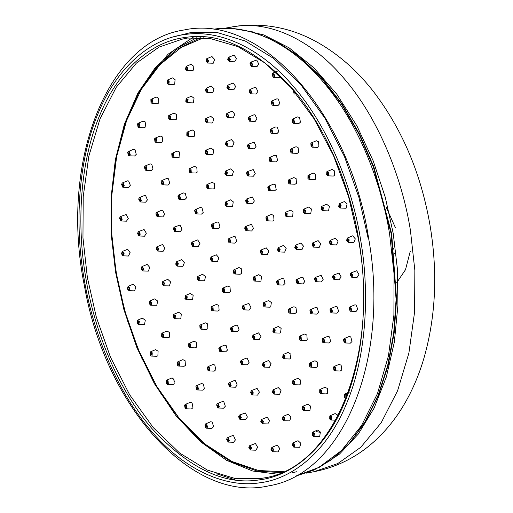 <?xml version="1.0" encoding="UTF-8"?>
<svg xmlns="http://www.w3.org/2000/svg" width="513" height="513" viewBox="0 0 513 513"><rect width="100%" height="100%" fill="white"/><g stroke="black" fill="none" stroke-linecap="round" stroke-linejoin="round"><path stroke-width="0.77" d="M345.069 396.895L344.916 395.305L345.287 395.004L345.916 395.35L346.07 396.94L345.069 396.895M346.294 398.101L345.704 398.306L344.672 397.626L344.37 394.535L344.909 394.01L346.313 394.619L346.884 396.613M330.225 418.448L330.539 416.716L331.27 417.216L331.238 418.775L330.225 418.448M329.737 419.031L329.788 416.005L330.167 415.716L331.757 416.639L331.706 419.66L330.962 420.019L329.737 419.031M330.167 415.716L335.143 413.587L337.599 415.011L337.932 415.806M312.654 434.735L313.045 433.177L313.853 433.857L313.648 435.332L312.654 434.735M312.09 435.146L312.673 432.177L314.418 433.447L314.014 436.306L313.469 436.48L312.09 435.146M312.673 432.177L317.65 430.048L320.343 432.004L319.721 436.428L313.469 436.48M292.91 445.22L293.365 443.86L294.231 444.726L293.853 446.073L292.91 445.22M292.288 445.451L293.032 442.841L294.853 444.495L294.116 447.105L292.288 445.451M292.994 442.86L298.027 440.705L300.849 443.264L299.701 447.291L293.789 447.156M271.64 449.574L272.179 448.407L273.038 449.484L272.544 450.651L271.64 449.574M270.979 449.619L272.031 447.349L273.692 449.439L272.64 451.716L270.979 449.619M271.755 447.413L277.161 445.181L279.726 448.42L278.097 451.927L272.55 451.716M249.51 447.663L250.203 446.701L250.947 447.971L250.434 448.933L249.51 447.663M248.837 447.516L249.651 445.701L250.171 445.656L251.62 448.118L250.44 449.997L248.837 447.516M249.651 445.701L255.436 443.501L257.667 447.304L255.852 450.215L250.44 449.997M227.253 439.538L228.061 438.82L228.67 440.237L228.163 441.007L227.253 439.538M226.579 439.205L227.381 437.769L228.15 437.813L229.337 440.571L228.176 442.071L226.579 439.205M227.381 437.769L232.357 435.64L233.55 435.704L235.384 439.968L233.582 442.283L228.176 442.071M205.566 425.463L206.47 425.008L206.925 426.534L206.45 427.117L205.566 425.463M204.924 424.956L205.668 423.879L206.681 424.078L207.566 427.04L206.457 428.182L205.809 427.919L204.924 424.956M205.668 423.879L210.644 421.75L212.209 422.058L213.581 426.63L211.869 428.393L206.457 428.182M185.155 405.892L185.578 405.475L186.123 405.719L186.411 407.296L185.988 407.713L185.437 407.469L185.155 405.892M184.558 405.225L185.199 404.475L186.443 404.892L187.001 407.963L185.995 408.778L185.116 408.297L184.558 405.225M185.199 404.475L190.182 402.346L192.099 402.987L192.965 407.732L191.407 408.989L185.995 408.778M166.667 381.448L167.674 381.563L167.437 383.416L166.776 383.038L166.667 381.448M166.141 380.652L166.648 380.184L168.097 380.87L168.309 383.948L167.443 384.481L166.353 383.73L166.141 380.652M166.648 380.184L171.624 378.055L173.869 379.113L174.196 383.871L172.849 384.699L167.443 384.481M150.713 352.931L151.72 353.322L151.386 355.015L150.636 354.47L150.713 352.931M150.271 352.014L150.604 351.783L152.233 352.784L152.092 355.778L151.393 356.08L150.129 355.009L150.271 352.014M150.604 351.783L155.58 349.648L158.1 351.2L157.882 355.823L156.805 356.291L151.393 356.08M137.792 321.241L138.773 321.907L138.363 323.414L137.542 322.69L137.792 321.241M137.446 320.247L139.35 321.536L138.863 324.344L138.369 324.479L136.958 323.055L137.446 320.247M142.351 318.156L145.301 320.15L144.544 324.485L138.369 324.479M128.321 287.408L129.244 288.319L128.821 289.627L127.897 288.71L128.321 287.408M128.09 286.363L129.872 288.133L129.052 290.666L127.269 288.896L128.09 286.363M127.993 286.401L133.117 284.215L135.881 286.953L134.611 290.865L128.782 290.698M122.607 252.518L123.441 253.646L122.857 254.769L122.03 253.634L122.607 252.518M122.492 251.46L124.108 253.653L122.979 255.827L121.363 253.634L122.492 251.46M122.152 251.524L127.654 249.292L130.142 252.678L128.404 256.038L122.947 255.827M120.837 217.685L121.549 218.993L121.042 219.91L120.119 218.583L120.837 217.685M120.844 216.646L122.229 219.192L121.049 220.975L119.446 218.391L120.254 216.672L120.844 216.646M120.254 216.672L126.134 214.498L128.276 218.429L126.461 221.186L121.049 220.975M123.062 184.039L123.633 185.488L123.139 186.206L122.229 184.686L123.062 184.039M123.184 183.045L124.3 185.86L123.146 187.271L122.678 187.13L121.562 184.308L122.351 182.968L123.184 183.045M122.351 182.968L127.327 180.839L128.616 180.954L130.34 185.308L128.558 187.482L123.146 187.271M129.212 152.65L129.629 154.195L129.167 154.727L128.705 154.573L128.288 153.034L129.212 152.65M129.456 151.739L130.257 154.74L129.173 155.798L128.462 155.484L127.66 152.483L128.378 151.495L129.456 151.739M128.378 151.495L133.354 149.366L135.015 149.745L136.259 154.381L134.579 156.01L129.173 155.798M139.094 124.537L139.337 126.121L138.927 126.493L138.35 126.224L138.106 124.633L138.516 124.261L139.094 124.537M139.44 123.742L139.914 126.82L138.933 127.564L138.003 127.019L137.529 123.934L138.144 123.261L139.44 123.742M138.144 123.261L143.121 121.132L145.128 121.87L145.852 126.634L144.345 127.775L138.933 127.564M152.38 100.593L152.111 102.408L151.431 101.991L151.367 100.413L152.38 100.593M152.829 99.939L152.951 103.004L152.124 103.479L150.989 102.645L150.867 99.58L151.329 99.176L152.829 99.939M151.329 99.176L156.305 97.047L158.62 98.22L158.812 102.966L157.529 103.69L152.124 103.479M168.655 81.599L168.296 83.247L167.527 82.657L167.648 81.137L168.655 81.599M169.181 81.105L168.957 84.055L168.302 84.312L167.001 83.157L167.232 80.201L169.181 81.105M167.514 80.015L172.49 77.886L175.074 79.566L174.715 84.132L173.715 84.523L168.302 84.312M187.386 68.158L186.963 69.621L186.123 68.845L186.418 67.434L187.386 68.158M187.982 67.838L187.405 70.582L186.969 70.685L185.526 69.172L186.097 66.427L187.982 67.838M186.174 66.389L191.15 64.26L193.946 66.498L193.055 70.743L186.969 70.685M207.977 60.707L207.515 61.97L206.611 61.002L207.079 59.739L207.977 60.707M208.618 60.572L207.72 63.022L205.969 61.137L206.874 58.687L208.618 60.572M206.713 58.738L211.933 56.533L214.633 59.437L213.241 63.227L207.508 63.041M229.766 59.482L229.151 60.553L228.343 59.373L228.849 58.309L229.766 59.482M230.433 59.534L229.234 61.611L227.676 59.322L228.477 57.315L228.875 57.244L230.433 59.534M228.477 57.315L234.069 55.083L236.48 58.617L234.678 61.823L229.266 61.611M252.05 64.523L251.299 65.369L250.62 64.016L251.126 63.15L252.05 64.523M252.723 64.766L251.267 66.395L249.946 63.779L250.754 62.156L251.402 62.144L252.723 64.766M250.754 62.156L256.731 60.008L258.77 64.061L256.955 66.664L251.55 66.453M274.109 75.668L273.249 76.257L272.717 74.776L273.211 74.109L274.109 75.668M274.769 76.091L273.628 77.405L273.096 77.232L272.057 74.359L272.833 73.109L273.73 73.218L274.769 76.091M280.54 76.495L279.04 77.623L273.628 77.405M295.251 92.539L294.795 93.058L294.302 92.872L294.039 91.077M295.834 93.244L294.802 94.123L294.039 93.757L293.449 90.384M315.174 277.45L321.151 275.301L323.19 279.354L321.375 281.964L315.687 281.695L314.366 279.072L315.174 277.45L315.822 277.437L317.143 280.06L315.97 281.746M310.647 309.596L315.623 307.467L317.284 307.845L318.528 312.481L316.848 314.11L311.436 313.898L310.731 313.584L309.923 310.583L310.647 309.596L311.718 309.846L312.526 312.84L311.436 313.898M299.65 336.137L304.632 334.008L306.87 335.072L307.197 339.83L305.857 340.651L300.445 340.44L299.361 339.689L299.15 336.605L299.65 336.137L301.105 336.823L301.317 339.907L300.445 340.44M283.272 354.477L288.248 352.348L290.948 354.303L290.32 358.728L289.479 358.991L284.067 358.779L282.689 357.446L283.093 354.586L285.016 355.746L284.612 358.606L284.067 358.779M263.111 362.819L268.421 360.594L271.056 363.666L269.549 367.321L263.906 367.116L262.348 365.121L263.111 362.819L265.035 364.749L263.906 367.116M241.142 360.344L246.118 358.209L247.119 358.196L249.158 362.242L247.343 364.852L241.649 364.583L240.328 361.96L241.142 360.344L241.79 360.331L243.111 362.954L241.931 364.64M219.506 347.295L224.482 345.159L226.143 345.544L227.387 350.174L225.714 351.803L220.301 351.591L219.596 351.277L218.788 348.282L219.506 347.295L220.584 347.538L221.385 350.533L220.301 351.591M200.333 324.947L205.315 322.818L207.553 323.876L207.88 328.634L206.54 329.461L201.128 329.243L200.044 328.493L199.833 325.409L200.333 324.947L201.789 325.633L202 328.711L201.128 329.243M190.195 293.526L193.17 295.321L192.548 299.739L186.29 299.791L184.911 298.457L185.494 295.494L187.239 296.758L186.841 299.624L186.29 299.791M176.446 261.816L181.756 259.591L184.391 262.662L182.885 266.318L177.241 266.112L175.683 264.118L176.446 261.816L178.37 263.746L177.241 266.112M174.067 227.208L180.05 225.06L182.089 229.112L180.275 231.722L174.58 231.453L173.259 228.83L174.067 227.208L174.715 227.195L176.036 229.818L174.862 231.504M178.601 195.055L183.577 192.926L185.238 193.311L186.482 197.941L184.802 199.57L179.39 199.358L178.684 199.044L177.876 196.049L178.601 195.055L179.672 195.306L180.48 198.3L179.39 199.358M189.592 168.514L194.568 166.385L196.812 167.443L197.139 172.208L195.793 173.028L190.387 172.817L189.297 172.06L189.085 168.982L189.592 168.514L191.041 169.2L191.253 172.285L190.387 172.817M205.969 150.174L210.946 148.045L213.639 150.001L213.017 154.426L212.17 154.689L206.765 154.477L205.386 153.143L205.79 150.283L207.714 151.444L207.31 154.304L206.765 154.477M226.13 141.838L231.44 139.613L234.082 142.691L232.569 146.34L226.926 146.141L225.367 144.14L226.13 141.838L228.054 143.768L226.926 146.141M248.106 144.313L254.082 142.165L256.122 146.218L254.307 148.828L248.613 148.558L247.292 145.936L248.106 144.313L248.754 144.3L250.075 146.923L248.895 148.616M269.735 157.363L274.712 155.234L276.372 155.612L277.616 160.248L275.936 161.877L270.531 161.666L269.819 161.351L269.017 158.35L269.735 157.363L270.813 157.613L271.614 160.607L270.531 161.666M288.909 179.71L293.885 177.581L296.129 178.639L296.456 183.398L295.11 184.225L289.704 184.007L288.614 183.256L288.402 180.172L288.909 179.71L290.358 180.396L290.57 183.474L289.704 184.007M303.747 209.163L308.723 207.034L311.417 208.99L310.795 213.408L309.948 213.677L304.542 213.459L303.164 212.132L303.568 209.266L305.491 210.426L305.088 213.293L304.542 213.459M296.726 279.405L301.702 277.276L302.926 277.353L304.722 281.65L302.926 283.92L297.091 283.586L295.93 280.803L296.726 279.405L297.521 279.457L298.681 282.233L297.521 283.702M288.928 308.884L293.911 306.748L295.969 307.556L296.61 312.327L295.135 313.392L289.723 313.18L288.755 312.59L288.338 309.506L288.928 308.884L290.262 309.403L290.679 312.488L289.723 313.18M273.474 328.576L278.45 326.448L281.143 328.403L280.521 332.828L279.675 333.091L274.269 332.879L272.89 331.545L273.294 328.679L275.218 329.846L274.814 332.706L274.269 332.879M253.031 335.092L258.558 332.86L261.021 336.297L259.245 339.606L253.82 339.388L252.236 337.163L253.031 335.092L254.98 337.246L253.82 339.388M231.132 327.294L236.108 325.165L237.551 325.377L239.077 329.865L237.333 331.808L231.921 331.59L231.35 331.385L230.363 328.487L231.132 327.294L232.068 327.429L233.056 330.334L231.921 331.59M211.561 306.537L216.544 304.401L218.782 305.466L219.109 310.224L217.769 311.045L212.356 310.833L211.273 310.083L211.061 306.998L211.561 306.537L213.017 307.223L213.228 310.301L212.356 310.833M202.603 274.314L205.501 276.558L204.565 280.771L198.505 280.701L197.056 279.155L197.717 276.404L199.531 277.886L198.929 280.605L198.505 280.701M191.977 242.104L197.729 239.898L199.993 243.662L198.178 246.618L192.631 246.387L191.163 243.951L191.977 242.104L192.478 242.053L193.946 244.489L192.766 246.407M195.338 209.58L200.314 207.451L201.975 207.829L203.219 212.459L201.545 214.094L196.133 213.876L195.421 213.568L194.619 210.567L195.338 209.58L196.415 209.823L197.216 212.824L196.133 213.876M207.226 184.443L212.202 182.314L214.614 183.654L214.62 188.348L213.427 188.957L208.015 188.746L206.822 187.809L206.816 184.77L207.226 184.443L208.785 185.308L208.791 188.348L208.015 188.746M225.579 171.047L230.67 168.873L233.453 171.547L232.222 175.497L226.368 175.343L224.861 173.574L225.579 171.047L227.451 172.746L226.368 175.343M247.221 171.701L253.198 169.553L255.243 173.606L253.422 176.215L247.734 175.946L246.413 173.323L247.221 171.701L247.869 171.688L249.19 174.311L248.016 176.004M268.414 186.296L273.397 184.167L275.257 184.744L276.206 189.47L274.622 190.81L269.21 190.599L268.37 190.156L267.754 187.098L268.414 186.296L269.626 186.674L270.236 189.733L269.21 190.599M285.497 212.311L290.473 210.183L293.038 211.824L292.731 216.409L291.698 216.826L286.292 216.614L284.997 215.486L285.196 212.517L287.158 213.376L286.959 216.339L286.292 216.614M330.083 240.437L335.393 238.212L338.029 241.29L336.515 244.938L330.879 244.733L329.32 242.739L330.083 240.437L332.007 242.367L330.879 244.733M295.514 245.246L300.823 243.027L303.459 246.099L301.945 249.748L296.302 249.549L294.751 247.548L295.514 245.246L297.431 247.176L296.302 249.549M260.937 250.055L266.247 247.837L268.889 250.908L267.376 254.557L261.733 254.358L260.174 252.358L260.937 250.055L262.861 251.986L261.733 254.358M278.226 247.651L283.535 245.432L286.171 248.504L284.657 252.152L279.021 251.954L277.462 249.953L278.226 247.651L280.149 249.581L279.021 251.954M312.795 242.841L318.105 240.616L320.74 243.694L319.233 247.343L313.59 247.144L312.032 245.143L312.795 242.841L314.719 244.772L313.59 247.144M347.365 238.032L352.681 235.807L355.317 238.885L353.803 242.534L348.16 242.328L346.602 240.334L347.365 238.032L349.289 239.962L348.16 242.328M245.458 226.477L251.434 224.328L253.473 228.381L251.659 230.985L245.964 230.715L244.643 228.099L245.458 226.477L246.105 226.464L247.426 229.087L246.246 230.773M228.817 238.622L233.8 236.493L235.454 236.871L236.698 241.501L235.025 243.13L229.612 242.918L228.907 242.604L228.099 239.609L228.817 238.622L229.895 238.866L230.696 241.867L229.612 242.918M234.024 269.71L239 267.581L241.245 268.639L241.572 273.397L240.225 274.224L234.813 274.006L233.729 273.256L233.518 270.171L234.024 269.71L235.473 270.396L235.685 273.474L234.813 274.006M253.871 276.776L258.853 274.647L261.547 276.603L260.925 281.028L260.078 281.291L254.666 281.079L253.287 279.745L253.691 276.879L255.615 278.046L255.211 280.906L254.666 281.079M266.452 216.531L271.428 214.402L273.673 215.466L274 220.224L272.653 221.045L267.247 220.834L266.157 220.083L265.946 216.999L266.452 216.531L267.901 217.217L268.113 220.301L267.247 220.834M246.336 199.089L252.319 196.941L254.358 200.993L252.543 203.603L246.849 203.334L245.528 200.711L246.336 199.089L246.984 199.076L248.305 201.699L247.131 203.385M225.573 201.981L230.549 199.846L233.242 201.801L232.62 206.226L231.773 206.489L226.361 206.277L224.983 204.944L225.387 202.084L227.317 203.244L226.913 206.104L226.361 206.277M212.081 224.098L217.057 221.969L218.718 222.347L219.962 226.983L218.281 228.612L212.876 228.4L212.164 228.086L211.356 225.085L212.081 224.098L213.151 224.348L213.959 227.342L212.876 228.4M211.016 257.007L216.326 254.781L218.968 257.853L217.454 261.502L211.811 261.303L210.253 259.309L211.016 257.007L212.94 258.93L211.811 261.303M222.796 288.12L227.772 285.991L230.01 287.049L230.337 291.814L228.997 292.634L223.585 292.423L222.501 291.666L222.289 288.588L222.796 288.12L224.245 288.806L224.457 291.891L223.585 292.423M242.905 305.568L248.882 303.42L250.928 307.473L249.106 310.083L243.419 309.814L242.098 307.191L242.905 305.568L243.553 305.556L244.874 308.178L243.701 309.865M263.676 302.676L268.652 300.547L271.345 302.503L270.723 306.928L269.876 307.191L264.464 306.979L263.086 305.645L263.49 302.779L265.42 303.946L265.016 306.806L264.464 306.979M277.167 280.553L282.144 278.424L283.798 278.809L285.048 283.439L283.368 285.068L277.956 284.856L277.251 284.542L276.443 281.547L277.167 280.553L278.238 280.803L279.046 283.798L277.956 284.856M321.632 206.367L326.608 204.238L329.378 206.386L328.564 210.689L327.839 210.875L322.427 210.663L321.003 209.201L321.529 206.418L323.421 207.759L322.901 210.542L322.427 210.663M308.345 175.183L313.321 173.054L315.764 174.452L315.713 179.127L314.546 179.697L309.14 179.479L307.922 178.511L307.96 175.484L308.345 175.183L309.929 176.087L309.89 179.114L309.14 179.479M291.057 148.847L296.033 146.718L298.053 147.475L298.758 152.239L297.258 153.361L291.846 153.143L290.903 152.592L290.448 149.507L291.057 148.847L292.365 149.334L292.82 152.419L291.846 153.143M270.845 129.013L275.821 126.884L277.353 127.16L278.771 131.713L277.046 133.527L271.64 133.316L271.011 133.066L270.094 130.122L270.845 129.013L271.839 129.193L272.756 132.136L271.64 133.316M248.985 116.926L253.967 114.797L254.967 114.784L257.007 118.83L255.192 121.44L249.498 121.171L248.177 118.548L248.985 116.926L249.639 116.919L250.96 119.542L249.78 121.228M226.855 113.347L232.299 111.116L234.832 114.412L233.159 117.862L227.65 117.65L226.073 115.515L226.855 113.347L228.798 115.419L227.65 117.65M205.841 118.503L210.817 116.374L213.645 118.734L212.658 122.896L212.042 123.017L206.636 122.806L205.168 121.215L205.809 118.516L207.669 120.029L207.028 122.722L206.636 122.806M187.264 132.065L192.24 129.936L194.773 131.514L194.53 136.125L193.465 136.58L188.059 136.368L186.783 135.278L186.944 132.296L187.264 132.065L188.899 133.091L188.746 136.073L188.059 136.368M172.291 153.188L177.267 151.059L179.403 151.963L179.916 156.734L178.492 157.703L173.08 157.491L172.067 156.837L171.733 153.746L172.291 153.188L173.67 153.772L174.003 156.863L173.08 157.491M161.858 180.538L166.834 178.409L168.495 178.787L169.739 183.417L168.065 185.052L162.653 184.84L161.941 184.526L161.14 181.525L161.858 180.538L162.935 180.781L163.737 183.782L162.653 184.84M156.632 212.395L161.608 210.266L162.743 210.304L164.641 214.505L162.833 216.909L157.055 216.608L155.83 213.889L156.632 212.395L157.363 212.42L158.594 215.139L157.427 216.698M156.933 246.766L162.506 244.534L164.929 248.042L163.134 251.28L157.722 251.069L156.132 248.792L156.933 246.766L157.318 246.702L158.889 248.972L157.722 251.069M162.743 281.483L167.796 279.322L170.598 281.919L169.431 285.921L163.532 285.786L162.031 284.061L162.743 281.483L164.609 283.144L163.532 285.786M173.695 314.373L178.671 312.244L181.288 314.007L180.852 318.528L179.896 318.881L174.491 318.669L173.157 317.464L173.439 314.533L175.388 315.514L175.106 318.445L174.491 318.669M189.105 343.357L194.081 341.228L196.325 342.286L196.652 347.051L195.312 347.872L189.9 347.66L188.816 346.903L188.604 343.825L189.105 343.357L190.56 344.043L190.772 347.128L189.9 347.66M208.009 366.628L212.985 364.499L214.767 364.993L215.838 369.687L214.21 371.143L208.797 370.925L208.009 370.54L207.316 367.5L208.009 366.628L209.163 366.949L209.849 369.988L208.797 370.925M229.208 382.711L234.184 380.582L235.454 380.691L237.198 385.026L235.409 387.225L229.997 387.014L229.542 386.879L228.413 384.07L229.208 382.711L230.029 382.781L231.158 385.59L229.997 387.014M251.376 390.605L257.084 388.392L259.392 392.092L257.577 395.119L252.063 394.895L250.568 392.496L251.376 390.605L251.851 390.553L253.345 392.945L252.172 394.907M273.121 389.809L278.303 387.616L281.028 390.451L279.681 394.285L273.916 394.112L272.384 392.253L273.121 389.809L275.019 391.605L273.916 394.112M293.077 380.377L298.053 378.248L300.746 380.204L300.124 384.628L299.278 384.891L293.866 384.679L292.487 383.346L292.891 380.486L294.821 381.646L294.417 384.506L293.866 384.679M309.987 362.896L314.963 360.767L317.303 361.992L317.444 366.724L316.188 367.411L310.775 367.199L309.628 366.34L309.538 363.281L309.987 362.896L311.5 363.691L311.59 366.75L310.775 367.199M322.786 338.471L327.762 336.342L329.667 336.964L330.558 341.703L328.987 342.985L323.581 342.774L322.709 342.306L322.138 339.234L322.786 338.471L324.017 338.875L324.594 341.94L323.581 342.774M330.68 308.634L335.656 306.505L337.054 306.684L338.638 311.141L336.881 313.142L331.469 312.93L330.93 312.744L329.904 309.865L330.68 308.634L331.584 308.749L332.61 311.635L331.469 312.93M333.161 275.257L333.719 275.218L335.13 277.732L333.957 279.553L332.347 277.014L333.161 275.257L339.003 273.063L341.183 276.949L339.061 279.72M339.33 203.725L344.306 201.59L347.115 203.879L346.185 208.092L345.531 208.233L340.125 208.021L338.67 206.476L339.273 203.751L341.145 205.206L340.542 207.925L340.125 208.021M327.153 171.541L332.129 169.405L334.688 171.047L334.38 175.632L333.354 176.049L327.948 175.837L326.653 174.709L326.852 171.74L328.807 172.599L328.609 175.568L327.948 175.837M311.365 142.883L316.341 140.754L318.586 141.812L318.913 146.571L317.573 147.398L312.161 147.186L311.077 146.429L310.865 143.351L311.365 142.883L312.821 143.569L313.033 146.654L312.161 147.186M292.666 119.016L297.643 116.887L299.509 117.464L300.458 122.19L298.867 123.524L293.455 123.312L292.615 122.87L292 119.811L292.666 119.016L293.872 119.388L294.488 122.447L293.455 123.312M271.864 100.971L276.84 98.842L278.283 99.054L279.816 103.543L278.065 105.479L272.653 105.268L272.089 105.062L271.095 102.158L271.864 100.971L272.801 101.106L273.788 104.011L272.653 105.268M249.869 89.544L254.846 87.409L255.846 87.396L257.892 91.442L256.07 94.052L250.382 93.783L249.061 91.16L249.869 89.544L250.517 89.531L251.838 92.154L250.665 93.841M227.65 85.229L233.178 82.991L235.64 86.428L233.864 89.737L228.445 89.525L226.855 87.3L227.65 85.229L229.6 87.383L228.445 89.525M206.168 88.217L211.266 86.043L214.043 88.717L212.818 92.667L206.963 92.513L205.45 90.743L206.168 88.217L208.047 89.916L206.963 92.513M186.366 98.374L191.349 96.245L194.042 98.201L193.42 102.626L192.574 102.889L187.162 102.677L185.783 101.343L186.187 98.483L188.111 99.644L187.713 102.504L187.162 102.677M169.117 115.265L174.093 113.136L176.504 114.476L176.51 119.17L175.318 119.779L169.912 119.567L168.713 118.631L168.706 115.592L169.117 115.265L170.675 116.13L170.682 119.176L169.912 119.567M155.163 138.144L160.139 136.016L162.198 136.824L162.839 141.588L161.364 142.659L155.958 142.447L154.99 141.857L154.573 138.773L155.163 138.144L156.497 138.67L156.914 141.755L155.958 142.447M145.121 166.02L150.097 163.884L151.758 164.269L153.002 168.899L151.322 170.528L145.91 170.316L145.205 170.002L144.397 167.007L145.121 166.02L146.192 166.263L147 169.258L145.91 170.316M139.427 197.659L144.403 195.53L145.628 195.607L147.423 199.903L145.628 202.173L140.216 201.962L138.632 199.063L139.427 197.659L140.216 197.71L141.376 200.487L140.216 201.962M138.324 231.69L144.082 229.484L146.346 233.248L144.531 236.204L138.985 235.974L137.516 233.537L138.324 231.69L138.831 231.639L140.293 234.075L139.119 235.993M141.877 266.625L147.186 264.4L149.822 267.478L148.308 271.127L142.672 270.922L141.113 268.927L141.877 266.625L143.8 268.555L142.672 270.922M154.804 298.842L157.696 301.093L156.766 305.299L150.707 305.235L149.257 303.683L149.911 300.932L151.733 302.413L151.13 305.139L150.707 305.235M162.095 333.117L167.071 330.988L169.63 332.629L169.322 337.214L168.296 337.631L162.884 337.419L161.595 336.291L161.794 333.322L163.75 334.181L163.551 337.144L162.884 337.419M177.876 361.774L182.852 359.645L185.097 360.703L185.424 365.461L184.084 366.282L178.671 366.07L177.581 365.32L177.37 362.236L177.876 361.774L179.332 362.46L179.544 365.538L178.671 366.07M196.582 385.641L201.558 383.512L203.424 384.09L204.373 388.816L202.782 390.156L197.37 389.944L196.53 389.502L195.915 386.443L196.582 385.641L197.787 386.013L198.403 389.078L197.37 389.944M217.384 403.686L222.36 401.557L223.803 401.769L225.329 406.258L223.585 408.201L218.172 407.982L217.602 407.777L216.614 404.872L217.384 403.686L218.314 403.821L219.308 406.726L218.172 407.982M239.372 415.113L245.349 412.965L247.394 417.018L245.58 419.628L239.885 419.358L238.564 416.736L239.372 415.113L240.02 415.1L241.341 417.723L240.167 419.416M261.598 419.429L267.126 417.197L269.588 420.634L267.812 423.943L262.387 423.732L260.803 421.506L261.598 419.429L263.547 421.59L262.387 423.732M283.073 416.441L288.171 414.267L290.954 416.941L289.723 420.891L283.869 420.737L282.355 418.967L283.073 416.441L284.952 418.14L283.869 420.737M302.875 406.277L307.851 404.148L310.545 406.104L309.923 410.528L309.076 410.791L303.67 410.58L302.292 409.246L302.689 406.386L304.619 407.546L304.215 410.406L303.67 410.58M320.125 389.386L325.107 387.257L327.512 388.597L327.525 393.298L326.332 393.901L320.92 393.689L319.727 392.753L319.721 389.713L320.125 389.386L321.689 390.258L321.696 393.298L320.92 393.689M334.078 366.506L339.061 364.377L341.119 365.185L341.761 369.956L340.286 371.021L334.874 370.809L333.905 370.219L333.488 367.135L334.078 366.506L335.412 367.032L335.829 370.117L334.874 370.809M344.127 338.638L349.103 336.509L350.764 336.887L352.008 341.523L350.328 343.152L344.916 342.94L344.21 342.626L343.402 339.625L344.127 338.638L345.198 338.888L346.006 341.882L344.916 342.94M349.821 306.998L354.797 304.869L356.022 304.946L357.817 309.236L356.022 311.506L350.187 311.179L349.026 308.396L349.821 306.998L350.61 307.05L351.771 309.826L350.61 311.295M350.918 272.967L351.418 272.916L352.886 275.353L351.713 277.264L350.11 274.814L350.918 272.967L356.67 270.755L358.933 274.519L356.907 277.45M351.533 276.199L350.783 274.942L351.29 273.961L352.213 275.218L351.533 276.199M350.289 310.173L349.693 308.743L350.193 307.992L351.104 309.48L350.289 310.173M344.447 341.716L344.037 340.177L344.499 339.638L344.96 339.792L345.371 341.337L344.447 341.716M334.271 369.45L334.059 367.859L334.457 367.507L335.047 367.802L335.265 369.392L334.867 369.745L334.271 369.45M320.202 392.15L320.503 390.387L321.215 390.861L321.215 392.426L320.202 392.15M302.856 408.835L303.247 407.277L304.055 407.957L303.843 409.432L302.856 408.835M282.984 418.768L283.394 417.454L284.324 418.345L283.913 419.66L282.984 418.768M261.47 421.526L262.06 420.423L262.88 421.564L262.38 422.661L261.47 421.526M239.238 416.973L239.988 416.133L240.668 417.486L240.161 418.351L239.238 416.973M217.268 405.328L218.147 404.783L218.653 406.277L218.166 406.918L217.268 405.328M196.517 387.078L196.954 386.642L197.479 386.86L197.8 388.437L197.364 388.873L196.838 388.655L196.517 387.078M177.896 363.037L178.909 363.153L178.665 365.006L178.005 364.621L177.896 363.037M162.217 334.252L163.23 334.688L162.877 336.348L162.114 335.778L162.217 334.252M150.168 301.971L151.13 302.721L150.7 304.164L149.854 303.375L150.168 301.971M142.268 267.619L143.146 268.645L142.64 269.864L141.761 268.838L142.268 267.619M138.869 232.69L139.619 233.947L139.113 234.922L138.189 233.665L138.869 232.69M140.113 198.711L140.709 200.141L140.209 200.891L139.299 199.41L140.113 198.711M145.955 167.167L146.365 168.713L145.904 169.252L145.442 169.098L145.032 167.552L145.955 167.167M156.132 139.44L156.343 141.03L155.946 141.383L155.356 141.081L155.138 139.491L155.535 139.145L156.132 139.44M170.201 116.74L169.899 118.503L169.194 118.028L169.187 116.457L170.201 116.74M187.546 100.054L187.155 101.612L186.347 100.933L186.559 99.458L187.546 100.054M207.419 90.121L207.008 91.436L206.079 90.544L206.489 89.23L207.419 90.121M228.933 87.364L228.343 88.467L227.522 87.319L228.022 86.222L228.933 87.364M251.165 91.91L250.415 92.75L249.735 91.404L250.241 90.538L251.165 91.91M273.134 103.562L272.262 104.107L271.749 102.606L272.236 101.972L273.134 103.562M293.885 121.805L293.449 122.248L292.923 122.03L292.602 120.452L293.038 120.01L293.564 120.234L293.885 121.805M312.507 145.852L311.494 145.737L311.737 143.884L312.398 144.262L312.507 145.852M328.185 174.638L327.179 174.196L327.525 172.535L328.288 173.112L328.185 174.638M340.234 206.912L339.273 206.168L339.702 204.719L340.549 205.514L340.234 206.912M333.751 278.482L333.027 277.187L333.533 276.25L334.457 277.559L333.751 278.482M331.09 311.776L330.558 310.294L331.052 309.634L331.956 311.205L331.09 311.776M323.03 341.472L322.735 339.888L323.158 339.471L323.703 339.709L323.998 341.286L323.575 341.703L323.03 341.472M310.083 365.698L310.359 363.897L311.045 364.333L311.09 365.91L310.083 365.698M293.051 382.935L293.449 381.377L294.25 382.057L294.045 383.532L293.051 382.935M273.019 392.092L273.493 390.81L274.378 391.759L273.904 393.048L273.019 392.092M251.242 392.605L251.902 391.605L252.672 392.836L252.159 393.843L251.242 392.605M229.08 384.442L229.907 383.775L230.491 385.218L229.991 385.949L229.08 384.442M207.932 368.103L208.381 367.629L208.881 367.821L209.24 369.386L208.791 369.86L208.291 369.668L207.932 368.103M189.13 344.627L190.137 344.736L189.893 346.596L189.239 346.211L189.13 344.627M173.843 315.482L174.85 315.982L174.478 317.605L173.702 316.989L173.843 315.482M163.044 282.503L163.98 283.362L163.525 284.721L162.659 283.836L163.044 282.503M157.408 247.76L158.222 248.927L157.715 249.998L156.798 248.837L157.408 247.76M157.292 213.434L157.921 214.838L157.414 215.633L156.497 214.19L157.292 213.434M162.692 181.692L163.108 183.237L162.647 183.769L162.185 183.616L161.768 182.07L162.692 181.692M173.279 154.516L173.452 156.106L173.073 156.42L172.458 156.093L172.285 154.503L173.279 154.516M188.386 133.624L188.047 135.304L187.296 134.746L187.38 133.213L188.386 133.624M207.066 120.318L206.624 121.741L205.777 120.927L206.104 119.535L207.066 120.318M228.138 115.438L227.58 116.592L226.733 115.489L227.227 114.348L228.138 115.438M250.28 119.298L249.53 120.138L248.85 118.792L249.363 117.926L250.28 119.298M272.108 131.649L271.21 132.13L270.742 130.61L271.217 130.013L272.108 131.649M292.243 151.713L291.839 152.079L291.256 151.803L291.025 150.213L291.429 149.847L292.006 150.123L292.243 151.713M309.422 178.235L308.409 177.921L308.717 176.183L309.442 176.677L309.422 178.235M322.568 209.541L321.587 208.855L322.004 207.361L322.837 208.111L322.568 209.541M315.719 280.662L315.04 279.309L315.546 278.45L316.47 279.822L315.719 280.662M310.968 312.68L310.557 311.135L311.019 310.596L311.481 310.75L311.891 312.295L310.968 312.68M299.784 338.99L300.028 337.137L300.682 337.522L300.791 339.106L299.784 338.99M283.253 357.035L283.644 355.477L284.452 356.157L284.247 357.632L283.253 357.035M263.002 365.032L263.483 363.813L264.381 364.839L263.9 366.051L263.002 365.032M241.001 362.204L241.751 361.364L242.437 362.71L241.924 363.576L241.001 362.204M219.417 348.827L220.34 348.442L220.757 349.988L220.295 350.526L219.833 350.373L219.417 348.827M200.359 326.21L201.365 326.326L201.122 328.179L200.468 327.801L200.359 326.21M185.687 296.572L186.674 297.174L186.283 298.726L185.475 298.047L185.687 296.572M176.838 262.81L177.716 263.836L177.235 265.048L176.337 264.028L176.838 262.81M174.683 228.227L175.363 229.58L174.856 230.44L173.933 229.067L174.683 228.227M179.435 196.21L179.851 197.755L179.383 198.294L178.922 198.14L178.511 196.594L179.435 196.21M190.618 169.893L190.374 171.752L189.72 171.368L189.611 169.784L190.618 169.893M207.149 151.854L206.758 153.413L205.95 152.733L206.155 151.258L207.149 151.854M227.4 143.858L226.9 145.076L226.021 144.05L226.522 142.832L227.4 143.858M249.401 146.686L248.651 147.526L247.971 146.173L248.478 145.314L249.401 146.686M270.986 160.062L270.062 160.441L269.646 158.902L270.107 158.363L270.569 158.517L270.986 160.062M290.044 182.673L289.037 182.564L289.281 180.711L289.935 181.089L290.044 182.673M304.716 212.318L303.728 211.715L304.119 210.163L304.927 210.843L304.716 212.318M297.194 282.586L296.597 281.156L297.098 280.406L298.015 281.887L297.194 282.586M289.12 311.821L288.909 310.23L289.306 309.878L289.896 310.173L290.114 311.763L289.717 312.116L289.12 311.821M273.455 331.135L273.846 329.577L274.654 330.257L274.442 331.731L273.455 331.135M252.903 337.188L253.493 336.086L254.313 337.227L253.813 338.324L252.903 337.188M231.017 328.936L231.895 328.391L232.402 329.885L231.914 330.526L231.017 328.936M211.587 307.8L212.594 307.915L212.35 309.769L211.696 309.384L211.587 307.8M197.967 277.443L198.929 278.193L198.499 279.636L197.659 278.848L197.967 277.443M192.516 243.104L193.273 244.361L192.76 245.342L191.836 244.085L192.516 243.104M196.171 210.734L196.588 212.273L196.126 212.812L195.665 212.658L195.248 211.112L196.171 210.734M208.31 185.918L208.009 187.675L207.297 187.2L207.297 185.635L208.31 185.918M226.823 172.945L226.361 174.279L225.489 173.375L225.9 172.054L226.823 172.945M248.516 174.074L247.766 174.914L247.086 173.561L247.593 172.701L248.516 174.074M269.633 189.092L269.203 189.534L268.671 189.31L268.357 187.739L268.793 187.296L269.319 187.521L269.633 189.092M286.53 215.415L285.523 214.973L285.869 213.312L286.632 213.889L286.53 215.415M277.488 283.638L277.071 282.092L277.539 281.554L278.001 281.708L278.412 283.253L277.488 283.638M263.656 305.229L264.048 303.677L264.855 304.356L264.644 305.831L263.656 305.229M242.771 307.428L243.521 306.588L244.201 307.941L243.694 308.8L242.771 307.428M222.815 289.39L223.822 289.499L223.578 291.358L222.924 290.974L222.815 289.39M211.407 258.001L212.292 259.027L211.805 260.238L210.907 259.219L211.407 258.001M212.914 225.252L213.331 226.797L212.863 227.336L212.401 227.176L211.991 225.637L212.914 225.252M226.752 203.655L226.355 205.213L225.553 204.533L225.758 203.058L226.752 203.655M247.632 201.462L246.881 202.302L246.202 200.949L246.715 200.089L247.632 201.462M267.587 219.5L266.58 219.384L266.824 217.531L267.478 217.916L267.587 219.5M253.852 279.329L254.249 277.777L255.051 278.456L254.846 279.931L253.852 279.329M234.043 270.973L235.05 271.088L234.807 272.942L234.152 272.563L234.043 270.973M229.651 239.776L230.068 241.315L229.606 241.854L229.144 241.7L228.727 240.155L229.196 239.616L229.651 239.776M246.753 228.843L246.003 229.689L245.317 228.336L245.83 227.471L246.753 228.843M348.135 241.27L347.256 240.244L347.763 239.026L348.641 240.052L348.135 241.27M330.847 243.675L329.968 242.649L330.475 241.431L331.353 242.457L330.847 243.675M313.565 246.08L312.686 245.054L313.186 243.835L314.065 244.861L313.565 246.08M296.277 248.484L295.398 247.458L295.905 246.24L296.783 247.266L296.277 248.484M278.995 250.889L278.117 249.863L278.617 248.645L279.495 249.671L278.995 250.889M261.707 253.294L260.828 252.268L261.316 251.056L262.214 252.075L261.707 253.294M291.878 472.794L296.886 471.71M196.979 37.629L175.408 49.094L155.324 67.601L137.959 92.943L124.39 124.178L115.348 159.703L111.084 197.524L111.366 235.608L115.579 272.198L123.934 309.749L136.888 347.609L154.419 383.686L175.978 415.722L200.5 441.719L226.566 460.315L252.685 471.017L277.514 474.192M395.831 251.934L393.99 254.089M283.522 471.716L258.584 470.511L231.959 461.508L205.033 444.104L179.441 418.627L156.798 386.43L138.35 349.654L124.755 310.788L116.079 272.172L111.821 234.499L111.789 195.293L116.656 156.536L126.615 120.491L141.325 89.333L159.889 64.728L181.051 47.549L203.449 37.808M173.766 36.833L191.599 32.377L217.486 32.614L245.349 41.059L273.711 58.482L300.798 84.619L324.851 118.086L344.48 156.6L358.92 197.447L368.09 238.07M216.64 473.82L235.101 479.828M252.422 31.844L276.193 41.213L299.38 56.513L321.645 77.687L341.991 103.985L359.581 134.201L373.842 166.879L391.65 233.678L396.568 299.291L394.164 332.937L388.123 365.448L378.453 395.446L365.461 421.68L349.712 443.181L331.392 459.808L349.18 443.565L364.948 422.032L377.959 395.767L387.642 365.724L393.689 333.168L396.094 299.477L391.169 233.774L373.336 166.885L359.062 134.162L341.446 103.902L321.074 77.566L298.778 56.359L275.552 41.046L252.422 31.844L232.421 28.484L213.818 29.196C246.131 23.964 288.101 40.418 322.587 81.234C357.426 121.209 381.262 181.455 389.611 234.069L394.055 273.807L393.901 315.149L388.444 355.887L377.491 393.516L361.492 425.668L341.478 450.574L318.868 467.42L295.174 476.301M182.641 39.026L209.99 38.462L237.897 46.612L265.272 63.189L290.999 87.543L314.046 118.727L333.469 155.484L348.494 196.357L358.516 239.712C379.658 355.099 334.264 468.048 263.65 478.001L259.976 478.597L234.653 478.36L207.406 470.1L179.665 453.062L153.169 427.496L129.642 394.76L110.442 357.093L96.316 317.143L87.351 277.411L82.959 237.84L83.215 196.678L88.832 156.189L99.99 118.945L116.201 87.345L136.368 63.137L159.03 47.1L182.641 39.026L186.315 38.43M358.754 239.686C350.514 187.752 326.986 128.295 292.602 88.832C255.737 48.985 219.955 31.87 185.251 37.475C153.124 41.213 118.894 67.979 99.58 115.694C79.662 162.704 76.655 225.861 85.774 277.668C94.02 329.603 117.541 389.059 151.925 428.522C188.79 468.363 224.572 485.484 259.283 479.879C291.403 476.135 325.633 449.375 344.954 401.66C364.865 354.65 367.872 291.493 358.754 239.686M259.77 482.791C292.314 479.001 326.999 451.882 346.57 403.545C366.744 355.913 369.79 291.929 360.549 239.436C352.2 186.822 328.365 126.576 293.526 86.594C259.039 45.779 217.07 29.324 184.763 34.557C152.214 38.353 117.535 65.472 97.964 113.809C77.79 161.441 74.738 225.425 83.978 277.918C92.327 330.532 116.162 390.778 151.002 430.76C185.488 471.575 227.464 488.023 259.77 482.791M318.977 467.542L339.452 454.108L358.189 434.178L374.118 408.117L386.353 376.927L394.343 342.1L397.928 305.427L397.363 268.677L393.208 233.377L385.301 197.332L373.207 160.902L356.913 125.897L336.836 94.251L313.821 67.767L289.05 47.786L263.817 34.948L239.347 29.177M193.92 36.718L168.027 54.243L145.288 82.176M201.833 441.436L207.72 446.554M174.664 381.627L172.644 378.043M224.322 28.33L235.486 26.355C267.632 21.148 309.397 37.513 343.71 78.13C378.376 117.907 402.089 177.851 410.4 230.202L414.85 270.3L414.594 312.007L408.899 353.027L397.594 390.765L381.165 422.783L360.735 447.31L337.772 463.566L313.847 471.742L306.402 473.114M410.259 251.299L405.482 269.735L396.491 283.016M316.521 431.651L320.465 432.356M392.099 251.485L393.766 248.055M395.363 227.541L386.263 207.387M344.909 394.01L349.892 391.874M330.962 420.019L335.566 420.198M137.574 320.183L142.556 318.054M272.833 73.109L277.815 70.98M351.713 277.264L357.119 277.475M149.911 300.932L154.894 298.803M333.957 279.553L339.362 279.765M185.494 295.494L190.477 293.365M197.717 276.404L202.693 274.269M200.301 37.667L176.748 49.395L155.849 68.274L138.343 93.616L124.806 124.537L115.701 159.96L111.347 198.64L111.885 239.238L117.297 280.316L127.391 320.458L141.819 358.247L160.075 392.368L181.525 421.628L205.424 445.008L230.965 461.687L257.257 471.062L283.388 472.787M331.392 459.808L313.911 470.081L295.167 476.308M231.767 26.958C263.477 21.777 293.526 27.766 321.901 44.92C341.376 56.77 358.658 72.442 373.759 91.936C402.519 129.744 421.32 174.433 430.15 226.002C437.916 273.14 435.736 317.566 423.616 359.286C418.505 376.375 411.606 392.105 402.917 406.476C395.1 419.39 385.84 430.773 375.138 440.635C357.471 456.859 337.041 467.228 313.847 471.742M368.565 238.032C349.828 114.341 262.047 13.062 184.154 29.966C105.915 41.181 59.482 164.481 84.446 285.998C105.556 407.123 192.337 503.42 268.684 485.856C344.377 473.73 390.124 356.497 368.565 238.032"/></g></svg>
